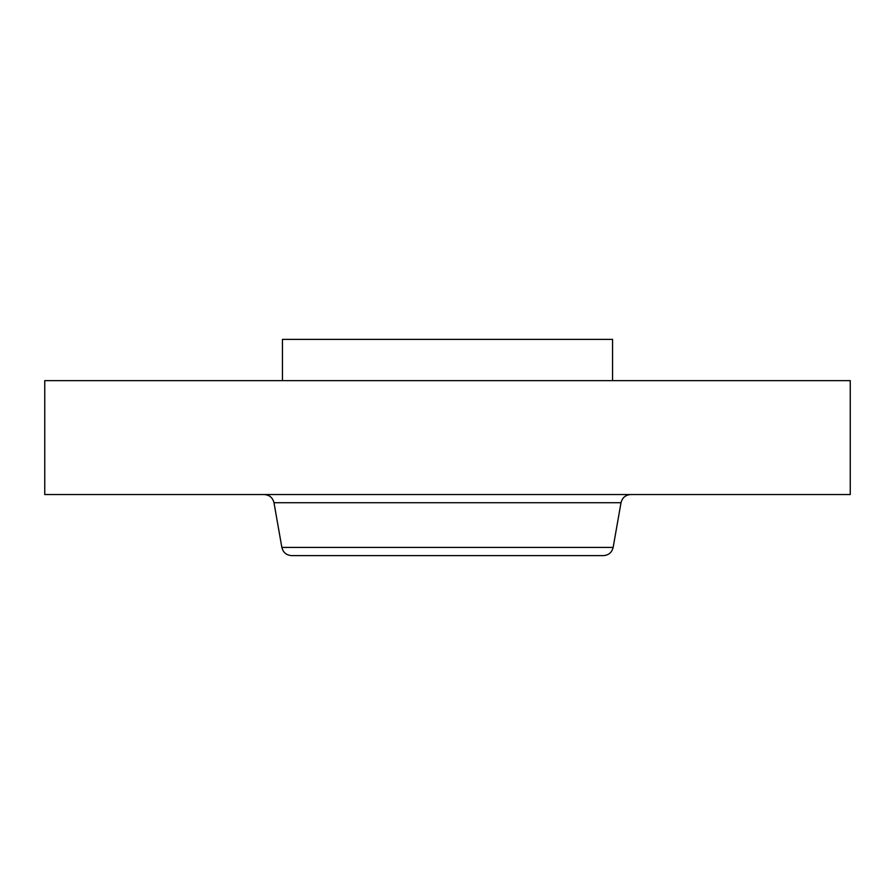 <?xml version="1.0" encoding="UTF-8"?>
<svg xmlns="http://www.w3.org/2000/svg" width="895" height="895" viewBox="0 0 895 895"><rect width="100%" height="100%" fill="white"/><g stroke="black" fill="none" stroke-linecap="round" stroke-linejoin="round"><path stroke-width="1.34" d="M348.994 555.616L546.006 555.616M613.142 547.427L281.858 547.427C283.133 552.506 286.389 555.236 291.613 555.616L603.387 555.616C608.611 555.236 611.867 552.506 613.142 547.427L621.018 502.721C622.293 497.642 625.549 494.924 630.774 494.543M282.44 380.655L282.44 339.384L612.56 339.384L612.56 380.655M44.75 380.655L850.25 380.655L850.25 494.543L44.75 494.543L44.75 380.655M281.858 547.427L273.982 502.721L621.018 502.721M273.982 502.721C272.706 497.642 269.451 494.924 264.226 494.543"/></g></svg>
